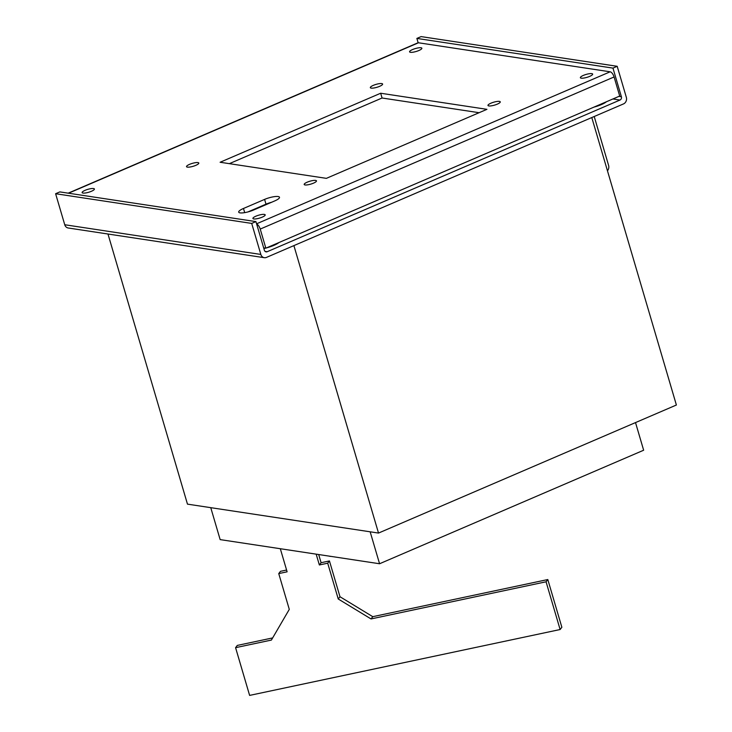 <?xml version="1.0" encoding="UTF-8"?>
<svg xmlns="http://www.w3.org/2000/svg" width="732" height="732" viewBox="0 0 732 732"><rect width="100%" height="100%" fill="white"/><g stroke="black" fill="none" stroke-linecap="round" stroke-linejoin="round"><path stroke-width="1.1" d="M607.45 170.794A5.124 4.438 98.6 0 0 608.603 165.432L594.21 116.507M591.785 117.55L676.386 405.016L378.508 533.07L187.474 504.138L107.97 234.011M617.195 66.301L612.968 68.113L621.395 96.752A2.562 2.214 -81.4 0 1 619.986 100.046L267.18 251.717A2.562 2.214 -81.4 0 1 264.362 250.243L255.935 221.604L251.707 223.416L260.839 254.443A5.124 4.438 98.6 0 0 264.298 257.691A5.124 4.438 98.6 0 0 266.475 257.399L623.499 103.917A5.124 4.438 98.6 0 0 626.327 97.319L617.195 66.301L421.092 36.6L416.874 38.421L418.155 42.767M293.898 245.604L378.508 533.07M612.968 68.113L416.874 38.421M255.935 221.604L59.841 191.903L55.614 193.724L64.745 224.742A5.124 4.438 98.6 0 0 68.204 227.991L264.298 257.691M251.707 223.416L55.614 193.724M635.513 422.584L643.648 450.226L379.569 563.75L220.158 539.612L210.761 507.669M379.569 563.75L370.163 531.807M330.891 556.375A5.124 1.217 163.6 0 1 329.391 556.155M247.983 211.914L266 204.164A10.239 2.425 163.6 0 1 271.618 202.261M229.354 163.657L382.067 98.006L479.085 112.701M263.657 247.846L265.844 248.175L619.702 96.048L614.084 76.961A5.124 2.251 -113.3 0 0 610.149 71.8L418.484 42.776A5.124 2.251 -113.3 0 0 417.862 42.84L68.186 193.166M265.844 248.175L260.226 229.079A5.124 2.251 -113.3 0 0 256.648 224.029M264.6 199.397L243.472 208.474A10.239 2.425 -16.4 0 0 238.705 212.134A10.239 2.425 -16.4 0 0 253.592 210.011L274.72 200.925A10.239 2.425 -16.4 0 0 279.487 197.265A10.239 2.425 -16.4 0 0 264.6 199.397L266 204.164M488.839 105.93A6.405 1.519 -16.4 0 0 495.967 104.658A6.405 1.519 -16.4 0 0 500.267 101.858A6.405 1.519 -16.4 0 0 493.697 102.206A6.405 1.519 -16.4 0 0 487.979 105.472A6.405 1.519 -16.4 0 0 488.839 105.93M371.188 88.115A6.405 1.519 -16.4 0 0 378.316 86.843A6.405 1.519 -16.4 0 0 382.607 84.034A6.405 1.519 -16.4 0 0 376.038 84.39A6.405 1.519 -16.4 0 0 370.328 87.648A6.405 1.519 -16.4 0 0 371.188 88.115M187.383 167.125A6.405 1.519 -16.4 0 0 194.511 165.853A6.405 1.519 -16.4 0 0 198.811 163.053A6.405 1.519 -16.4 0 0 192.242 163.401A6.405 1.519 -16.4 0 0 186.523 166.667A6.405 1.519 -16.4 0 0 187.383 167.125M305.043 184.949A6.405 1.519 -16.4 0 0 312.171 183.668A6.405 1.519 -16.4 0 0 316.471 180.868A6.405 1.519 -16.4 0 0 309.901 181.225A6.405 1.519 -16.4 0 0 304.183 184.482A6.405 1.519 -16.4 0 0 305.043 184.949M220.103 162.257L326.371 178.352L486.936 109.333L380.658 93.239L220.103 162.257M93.54 188.536A6.405 1.519 -16.4 0 0 86.413 189.808A6.405 1.519 -16.4 0 0 82.121 192.608A6.405 1.519 -16.4 0 0 88.691 192.26A6.405 1.519 -16.4 0 0 94.401 188.993A6.405 1.519 -16.4 0 0 93.54 188.536M410.432 52.301A6.405 1.519 -16.4 0 0 417.56 51.03A6.405 1.519 -16.4 0 0 421.861 48.221A6.405 1.519 -16.4 0 0 415.291 48.577A6.405 1.519 -16.4 0 0 409.572 51.835A6.405 1.519 -16.4 0 0 410.432 52.301M591.795 73.63A6.405 1.519 -16.4 0 0 584.667 74.902A6.405 1.519 -16.4 0 0 580.366 77.702A6.405 1.519 -16.4 0 0 586.936 77.354A6.405 1.519 -16.4 0 0 592.655 74.088A6.405 1.519 -16.4 0 0 591.795 73.63M253.775 218.941A6.405 1.519 -16.4 0 0 260.903 217.66A6.405 1.519 -16.4 0 0 265.194 214.86A6.405 1.519 -16.4 0 0 258.625 215.217A6.405 1.519 -16.4 0 0 252.915 218.475A6.405 1.519 -16.4 0 0 253.775 218.941M382.067 98.006L380.658 93.239M606.462 101.739A13.569 3.212 163.6 0 1 593.991 107.11M279.011 242.512A13.569 3.212 163.6 0 1 266.53 247.883M265.542 248.13A13.569 3.212 163.6 0 1 263.859 248.514M280.31 548.716L287.109 571.811L278.746 573.586L289.286 609.381L271.398 640.07L235.576 647.674L249.621 695.4L560.117 629.529L561.856 627.269L547.811 579.543L372.771 616.673L339.987 596.736L329.446 560.941L321.092 562.716L318.676 554.527M560.117 629.529L546.072 581.794L547.811 579.543M546.072 581.794L371.033 618.933L372.771 616.673M371.033 618.933L338.248 598.996L339.987 596.736M338.248 598.996L327.707 563.192L329.446 560.941M327.707 563.192L319.353 564.967L321.092 562.716M319.353 564.967L316.169 554.151M286.587 570.036L280.484 571.326L278.746 573.586M272.652 637.92L237.314 645.414L235.576 647.674M621.395 96.752L618.933 96.377M619.986 100.046L612.904 98.976M267.18 251.717L265.103 251.405M260.839 254.443L64.745 224.742M68.524 193.221L418.484 42.776M260.226 229.079L614.084 76.961M256.584 223.8L610.149 71.8M244.698 212.628L243.472 208.474"/></g></svg>
